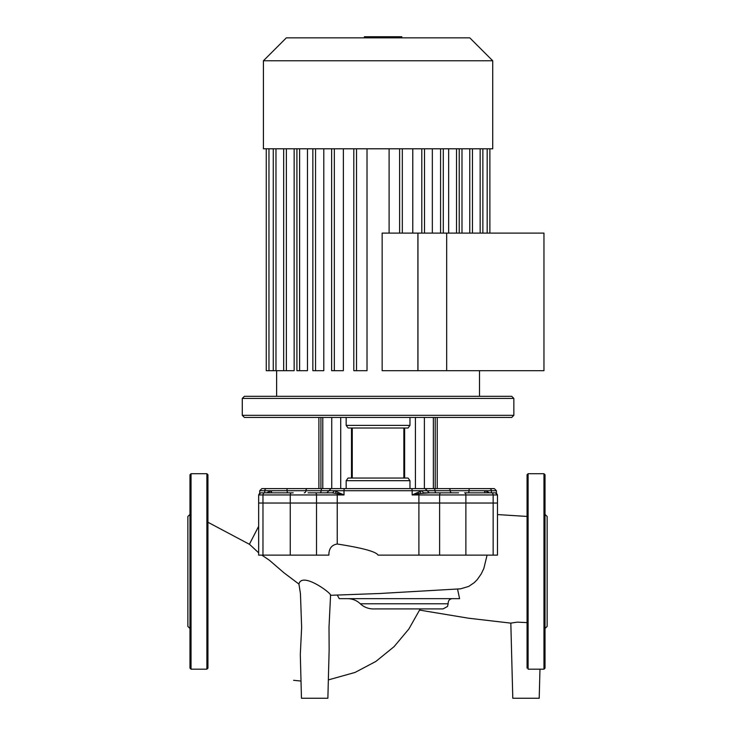 <?xml version="1.0" encoding="UTF-8"?>
<svg xmlns="http://www.w3.org/2000/svg" width="735" height="735" viewBox="0 0 735 735"><rect width="100%" height="100%" fill="white"/><g stroke="black" fill="none" stroke-linecap="round" stroke-linejoin="round"><path stroke-width="1.1" d="M191.036 669.19L206.884 669.19L207.941 668.133L207.941 474.764L206.884 473.707L191.036 473.707L189.979 474.764L189.979 668.133L191.036 669.19L191.036 473.707M189.979 628.508L187.866 626.395L187.866 516.503L189.979 514.39M527.059 668.133L527.059 474.764L528.116 473.707L543.964 473.707L545.021 474.764L545.021 571.453L545.021 507.242M528.116 473.707L528.116 669.19L543.964 669.19L543.964 473.707M545.021 628.508L547.134 626.395L547.134 516.503L545.021 514.39M543.964 669.19L545.021 668.133L545.021 571.453M207.941 522.263L249.597 544.396L258.646 552.803M261.871 555.127L269.368 560.226L284.05 572.877L298.925 584.068C301.993 571.031 333.148 594.44 330.401 595.304L381.603 593.43M460.569 588.836L468.719 586.42L474.286 582.616L477.318 579.52L481.25 573.87L483.869 568.403L487.075 555.127M326.956 492.836L332.045 492.836A2.113 1.635 90 0 0 333.681 490.723L412.142 490.723L412.142 494.949L418.739 493.626A2.113 1.148 69 0 1 418.105 492.312L412.142 494.949L418.895 494.949L418.895 503.034L497.485 503.034L418.895 503.034L418.895 555.127L378.066 555.127C376.145 551.663 362.539 547.952 337.236 544.01C331.623 544.938 328.839 548.641 328.876 555.127L290.261 555.127L290.261 503.034L258.646 503.034L316.509 503.034L290.261 503.034L290.261 494.949A2.113 1.286 -90 0 1 291.538 492.836L260.76 492.836L258.646 494.949L262.974 494.949A2.113 1.681 -90 0 1 264.655 492.836M539.968 669.19L539.205 698.25L512.791 698.25L510.825 623.105L517.348 622.141L527.059 622.618M457.519 588.965L459.577 598.658L339.258 598.658L337.475 595.433M452.126 598.658C449.443 599.007 448.12 600.716 448.148 603.784L447.514 606.458L443.049 608.911L375.309 608.911C369.374 609.251 364.376 607.542 360.315 603.784C356.677 600.33 352.276 598.621 347.104 598.658M441.91 608.911L427.063 608.911M418.895 555.127L497.485 555.127L497.485 503.034L497.485 514.573L527.059 516.439M337.236 544.01L337.236 503.034L418.895 503.034L316.509 503.034L337.236 503.034L337.236 494.949A2.113 0.726 -90 0 1 337.393 493.626L343.998 494.949L338.026 492.312A2.113 1.148 -69 0 1 337.393 493.626L332.045 492.836L308.084 492.836M264.729 492.836L264.729 490.723L259.721 490.723L259.721 493.111L258.646 494.949L258.646 555.127L290.261 555.127M330.585 594.955L329.014 627.065L329.142 649.768L327.874 698.25L301.46 698.25L300.312 654.517L301.635 627.396L300.44 593.522L298.925 584.068M459.136 148.792L492.716 148.792L492.716 60.766L263.415 60.766L263.415 148.792L459.136 148.792M492.716 60.766L469.784 37.843L286.347 37.843L263.415 60.766M382.145 370.688L382.145 233.105L417.967 233.105L417.967 370.688L382.145 370.688M389.109 148.792L389.109 233.105M353.811 148.792L353.811 370.688L367.022 370.688L367.022 148.792M331.641 148.792L331.641 370.688L343.364 370.688L343.364 148.792M312.853 148.792L312.853 370.688L323.795 370.688L323.795 148.792M296.912 148.792L296.912 370.688L307.469 370.688L307.469 148.792M286.374 148.792L286.374 370.688L294.147 370.688L294.147 148.792M412.776 148.792L412.776 233.105M432.336 148.792L432.336 233.105M448.662 148.792L448.662 233.105M461.993 148.792L461.993 233.105M286.374 370.688L266.254 370.688L266.254 148.792M458.612 492.836L424.095 492.836A2.113 1.635 -90 0 1 422.45 490.723L418.105 492.312M244.397 417.443L242.284 415.33L513.848 415.33L511.735 417.443L244.397 417.443M242.284 398.425L513.848 398.425L511.735 396.312L244.397 396.312L242.284 398.425L242.284 415.33M513.848 398.425L513.848 415.33M340.709 417.443L340.709 488.61L346.167 488.61L346.167 480.681L348.078 478.044L408.054 478.044L409.974 480.681L409.974 488.61M346.167 425.372L348.078 428.009L408.054 428.009L409.974 425.372L346.167 425.372L346.167 417.443M409.974 417.443L409.974 425.372M270.305 492.836A2.113 1.332 -90 0 0 271.638 490.723L264.729 490.723A2.113 2.021 -90 0 1 266.759 488.61L286.916 488.61L261.835 488.61L259.721 490.723M424.977 488.61L286.916 488.61L287.137 490.723L333.681 490.723L336.244 491.476A2.113 1.323 -67.2 0 1 335.142 493.213M485.826 492.836A2.113 1.332 90 0 1 484.494 490.723L496.41 490.723L494.297 488.61L424.848 488.61M437.242 417.443L437.242 488.61L489.381 488.61A2.113 2.021 90 0 1 491.403 490.723L491.403 492.836M433.356 417.443L433.356 488.61L424.389 488.61L424.389 417.443M331.742 417.443L331.742 488.61L322.775 488.61L322.775 417.443M439.622 555.127L439.622 494.949L418.895 494.949A2.113 0.726 90 0 0 418.739 493.626L429.304 492.836L427.191 490.723L484.494 490.723L487.13 491.476A2.113 1.525 -64.1 0 0 487.268 492.836L484.071 492.836M488.49 492.836A2.113 1.654 118.9 0 1 488.527 492.312L487.13 491.476M489.308 492.836L488.527 492.312M491.476 492.836L464.594 492.836A2.113 1.286 -90 0 1 465.88 494.949L493.157 494.949A2.113 1.681 -90 0 0 491.476 492.836L495.372 492.836L497.485 494.949L497.485 503.034M338.026 492.312L336.244 491.476M318.65 492.836L319.817 492.836L318.65 492.836M291.078 492.836L293.191 492.836M287.357 492.836L287.137 490.723L271.638 490.723L267.604 492.312A2.113 1.654 -118.9 0 1 267.641 492.836M267.604 492.312L266.823 492.836M332.045 492.836L326.836 492.836L331.062 488.61M391.746 37.843L391.746 36.75L364.385 36.75L364.385 37.843M388.466 37.843L388.466 36.75M401.246 37.843L401.246 36.75L391.746 36.75M401.815 37.843L401.815 36.75L401.246 36.75M446.678 233.105L446.678 370.688L417.893 370.688L417.893 233.105L543.964 233.105L543.964 370.688L446.678 370.688M206.884 669.19L206.884 473.707M493.157 555.127L493.157 494.949L497.485 494.949L496.41 493.111L496.41 490.723M262.974 555.127L262.974 494.949L316.509 494.949L316.509 555.127M465.88 555.127L465.88 494.949L439.622 494.949A2.113 1.341 -90 0 1 440.963 492.836M360.297 603.784L448.148 603.784M421.789 148.792L421.789 233.105M440.577 148.792L440.577 233.105M456.518 148.792L456.518 233.105M469.766 148.792L469.766 233.105M480.157 148.792L480.157 233.105M487.176 148.792L487.176 233.105M275.974 148.792L275.974 370.688M268.964 148.792L268.964 370.688M399.619 148.792L399.619 233.105M299.614 148.792L299.614 370.688M315.554 148.792L315.554 370.688M334.342 148.792L334.342 370.688M356.512 148.792L356.512 370.688M346.167 480.681L409.974 480.681M351.495 428.009L351.495 478.044M404.636 478.044L404.636 428.009M415.422 417.443L415.422 488.61M420.99 493.213A2.113 1.323 67.2 0 1 419.896 491.476M411.526 488.61A2.113 0.606 -90 0 1 412.142 490.723L427.191 490.723L425.078 488.61M436.314 492.836A2.113 1.305 90 0 1 435.01 490.723A2.113 1.305 90 0 0 433.696 488.61M451.896 492.836A2.113 1.663 90 0 1 450.233 490.723A2.113 1.663 90 0 0 448.58 488.61M469.215 488.61L468.783 492.836M322.435 488.61A2.113 1.305 -90 0 0 321.121 490.723A2.113 1.305 -90 0 1 319.817 492.836M307.552 488.61A2.113 1.663 -90 0 0 305.898 490.723A2.113 1.663 -90 0 1 304.235 492.836M268.863 492.836A2.113 1.525 64.1 0 0 269.001 491.476M344.605 488.61A2.113 0.606 -90 0 0 343.998 490.723L343.998 494.949L316.509 494.949A2.113 1.341 -90 0 0 315.168 492.836M378.093 37.843L378.093 36.75M367.675 37.843L367.675 36.75M258.646 526.315L249.385 544.286M378.194 593.586L460.689 588.827M510.935 623.142L468.636 618.227L419.657 610.105M420.209 608.911L408.88 628.976L394.089 646.644L375.851 661.445L355.079 672.424L328.352 679.903M301.01 681.06L293.605 680.298M276.626 370.688L276.626 396.312M424.499 233.105L424.499 148.792M443.288 233.105L443.288 148.792M459.228 148.792L459.228 233.105M472.467 148.792L472.467 233.105M482.867 148.792L482.867 233.105M479.505 370.688L479.505 396.312M489.877 148.792L489.877 233.105L489.877 148.792M273.273 370.688L273.273 148.792M283.664 370.688L283.664 148.792M402.321 233.105L402.321 148.792M352.267 428.009L352.267 478.044M403.864 478.044L403.864 428.009M435.212 417.443L435.212 488.61M318.898 488.61L318.898 417.443M320.919 417.443L320.919 488.61"/></g></svg>
